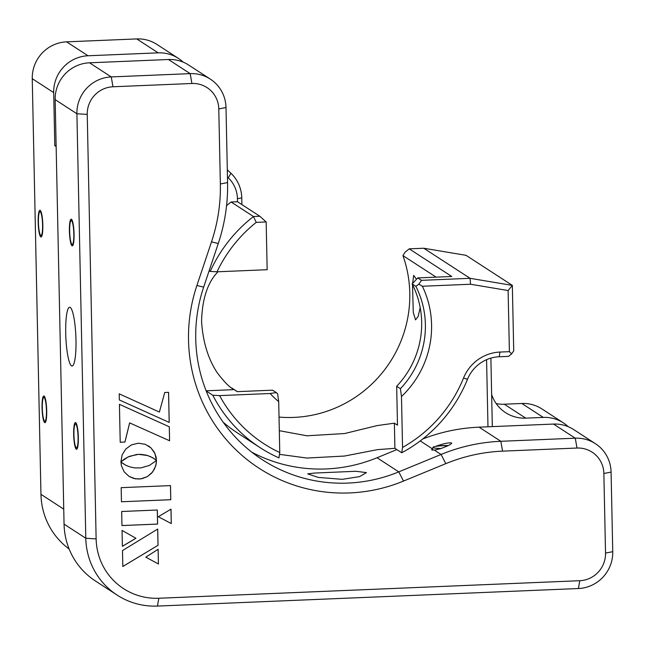 <?xml version="1.0" encoding="UTF-8"?>
<svg xmlns="http://www.w3.org/2000/svg" width="645" height="645" viewBox="0 0 645 645"><rect width="100%" height="100%" fill="white"/><g stroke="black" fill="none" stroke-linecap="round" stroke-linejoin="round"><path stroke-width="0.97" d="M403.512 481.073A160.355 156.848 -57 0 1 349.719 492.925A160.355 156.848 -57 0 1 196.902 285.477L211.512 241.851A169.264 165.563 123 0 0 220.356 183.97L218.784 108.916A26.727 26.139 123 0 0 191.92 83.487L112.988 86.777A26.727 26.139 123 0 0 87.236 114.399L96.129 538.898A62.363 61.001 123 0 0 158.815 598.246L579.782 580.702A26.727 26.139 123 0 0 605.534 553.071L603.865 473.478A26.727 26.139 123 0 0 577.001 448.041L502.576 451.145A169.264 165.563 123 0 0 445.8 463.658L403.512 481.073L398.779 471.874L441.067 454.459A178.173 174.279 -57 0 1 500.834 441.293L575.259 438.189A35.636 34.854 -57 0 1 595.416 443.687A35.636 34.854 -57 0 1 611.081 472.108L612.75 551.701A35.636 34.854 -57 0 1 578.412 588.53L157.445 606.074A71.264 69.708 -57 0 1 117.14 595.093A71.264 69.708 -57 0 1 85.801 538.253L76.908 113.762A35.636 34.854 -57 0 1 111.246 76.924L190.178 73.635A35.636 34.854 -57 0 1 210.334 79.125A35.636 34.854 -57 0 1 226 107.546L227.572 182.591A178.173 174.279 -57 0 1 218.26 243.528L203.651 287.146A151.446 148.132 123 0 0 262.33 459.724A151.446 148.132 123 0 0 347.978 483.073A151.446 148.132 123 0 0 398.779 471.874L377.035 457.748A151.446 148.132 -57 0 1 251.768 452.177M342.229 479.34L318.227 477.405L307.657 473.849L314.518 473.059L355.919 471.269L366.441 472.616L359.636 476.599L342.229 479.34M75.981 339.963A29.396 5.023 -92.4 0 0 69.628 307.254A29.396 5.023 -92.4 0 0 65.725 333.304A29.396 5.023 -92.4 0 0 72.079 366.005A29.396 5.023 -92.4 0 0 75.981 339.963M74.07 234.038A13.36 2.282 -92.4 0 0 71.184 219.171A13.36 2.282 -92.4 0 0 69.41 231.007A13.36 2.282 -92.4 0 0 72.296 245.874A13.36 2.282 -92.4 0 0 74.07 234.038M78.327 437.439A13.36 2.282 -92.4 0 0 75.441 422.58A13.36 2.282 -92.4 0 0 73.667 434.416A13.36 2.282 -92.4 0 0 76.553 449.283A13.36 2.282 -92.4 0 0 78.327 437.439M432.739 448.259L431.586 449.694L434.391 450.121L440.519 448.694C447.791 446.058 451.508 444.163 451.677 443.01C448.976 442.47 443.905 443.486 436.455 446.05A13.36 1.588 178.8 0 1 442.567 445.59A13.36 1.588 178.8 0 1 448.323 445.501M210.334 79.125L188.59 65A35.636 34.854 123 0 0 168.434 59.509L89.502 62.799A35.636 34.854 123 0 0 55.164 99.628L64.057 524.127A71.264 69.708 123 0 0 95.395 580.968L117.14 595.093M595.416 443.687L573.671 429.562A35.636 34.854 123 0 0 553.515 424.063L479.09 427.167A178.173 174.279 123 0 0 422.773 438.955M396.852 449.589L377.035 457.748M170.764 499.698L170.506 485.604L121.171 487.66L121.462 501.77L170.764 499.698L170.474 485.604M156.38 460.337L154.953 453.475L151.019 447.928L145.278 444.316L138.32 443.196L131.419 444.897L125.84 448.976L122.147 454.846L120.897 461.885L124.461 458.982L129.492 456.297L138.522 454.338L147.641 455.531L152.768 457.781L156.412 460.369L156.058 456.797L154.139 451.919L150.986 447.904L148.326 445.84M154.542 458.901L150.487 456.628L146.076 455.104L140.602 454.346L136.514 454.515L128.073 456.958L121.204 461.626M122.397 546.299L135.893 538.236M122.397 546.339L135.926 538.261L122.066 530.44L122.397 546.339M122.816 566.512L158.049 545.291L157.711 529.045L122.485 550.58L122.816 566.512M122.816 566.471L158.049 545.291M158.025 545.275L157.678 529.061M158.412 563.98L158.138 549.266L145.802 557.159L158.412 563.98L158.106 549.29M145.802 557.159L158.444 563.996M158.339 516.726L171.296 523.563L170.998 509.139L158.339 516.726L171.296 523.563M171.264 523.538L170.965 509.155M121.961 525.546L157.573 524.062L157.283 510.018L121.671 511.501L121.961 525.57L157.606 524.079L157.316 510.018M119.333 399.964L169.216 422.419L168.587 392.329L164.741 392.491L159.388 412.058L119.204 393.845L119.333 399.964M119.333 399.956L169.216 422.419M169.184 422.394L168.555 392.329M169.603 440.769L169.304 426.797L119.422 404.342L120.22 442.252L124.953 442.051L129.653 422.902L169.603 440.769L169.28 426.78M121.341 465.561L124.163 471.826L129.065 476.429L135.474 478.84L140.876 478.88L147.471 476.55L152.615 472.011L155.776 465.835L156.493 460.498L149.342 465.472L140.884 467.899L134.87 467.931L129.742 466.859L125.702 465.198L120.978 462.054L121.341 465.561M129.048 476.413L133.733 478.453L139.038 479.033L142.601 478.517L147.439 476.534L151.47 473.301L154.445 469.068L156.155 464.086L156.461 460.53M123.63 464.013L120.986 462.054M121.462 501.77L170.796 499.714M120.22 442.228L124.92 442.035L129.621 422.886L169.571 440.753M420.185 307.633L418.137 316.493L415.541 319.856L413.26 312.438L412.534 284.719M42.054 407.817A13.36 2.282 -92.4 0 0 44.94 422.677A13.36 2.282 -92.4 0 0 46.714 410.841A13.36 2.282 -92.4 0 0 43.828 395.974A13.36 2.282 -92.4 0 0 42.054 407.817M38.168 222.098A13.36 2.282 -92.4 0 0 41.054 236.965A13.36 2.282 -92.4 0 0 42.828 225.121A13.36 2.282 -92.4 0 0 39.942 210.262A13.36 2.282 -92.4 0 0 38.168 222.098M279.495 454.354L306.996 458.055L344.551 456.039L377.502 449.638L394.909 448.323L394.377 423.176L397.489 425.192L396.675 386.266L400.4 388.685A89.083 87.139 123 0 0 425.386 324.435A89.083 87.139 123 0 0 415.864 286.364L418.847 284.163L421.483 280.341L470.052 278.309L512.348 285.404L466.061 255.331L423.765 248.244L470.052 278.309L470.552 284.243L422.378 286.251L418.847 284.163M422.378 286.251A94.428 92.364 -57 0 1 431.578 324.814A94.428 92.364 -57 0 1 401.48 396.53L402.553 447.445A137.191 134.192 123 0 0 463.545 378.01A40.982 40.087 -57 0 1 500.004 352.057L509.389 351.67L508.107 290.54L470.552 284.243M223.218 422.273A142.537 139.425 123 0 0 237.666 433.085L260.032 447.614A142.537 139.425 -57 0 1 212.802 395.248L206.182 390.951M509.389 351.67L511.606 353.911L508.566 356.371L499.182 356.758A35.636 34.854 123 0 0 467.48 379.325A142.537 139.425 -57 0 1 401.738 452.766L394.909 448.323M212.802 395.248L219.614 395.611A137.191 134.192 123 0 0 279.769 452.556L278.963 457.885A142.537 139.425 -57 0 1 260.032 447.614M217.921 271.763L215.035 275.068C206.545 285.816 202.062 301.304 201.579 321.516C202.901 341.794 208.069 358.789 217.075 372.52C224.307 382.074 229.999 387.782 234.167 389.636L237.271 391.652L272.625 390.177L276.35 392.603A89.083 87.139 123 0 0 277.616 393.805L278.704 401.642A94.428 92.364 -57 0 1 270.102 393.506L276.35 392.603M394.377 423.176L377.123 425.595L344.583 433.545L306.956 435.794L279.309 430.691M279.769 452.556L278.704 401.642M219.614 395.611L270.102 393.506M423.765 248.244L409.22 248.849L405.068 252.211L402.932 255.597A120.268 117.64 -57 0 1 279.027 417.081M237.489 201.732L231.112 201.998L253.477 216.526L259.854 216.26L237.489 201.732L237.425 198.7A30.291 29.63 123 0 0 228.249 177.802L227.459 177.053M217.018 271.803L210.206 271.44A142.537 139.425 -57 0 1 253.477 216.526L256.226 222.372A137.191 134.192 123 0 0 217.018 271.803L267.159 269.707L266.159 221.953L256.226 222.372M266.159 221.953L259.854 216.26M183.164 62.13A35.636 34.854 123 0 0 178.334 58.34L156.904 44.416A35.636 34.854 123 0 0 136.748 38.926L66.588 41.844A35.636 34.854 123 0 0 32.25 78.682L40.957 494.336A71.264 69.708 123 0 0 69.128 548.992M511.606 353.911L513.718 350.848L512.348 285.404L508.107 290.54M490.885 358.12L492.32 426.619M487.983 426.797L486.572 359.676M568.245 426.692A35.636 34.854 123 0 0 563.416 422.902A35.636 34.854 123 0 0 543.267 417.404L525.723 418.137A35.636 34.854 -57 0 1 505.575 412.647A35.636 34.854 -57 0 1 491.651 394.498M563.416 422.902L541.985 408.97A35.636 34.854 123 0 0 521.829 403.48L504.293 404.213A35.636 34.854 -57 0 1 496.207 403.601M56.131 145.617L54.793 145.665L56.147 146.544M66.588 41.844L88.026 55.768L158.186 52.85L136.748 38.926M88.026 55.768A35.636 34.854 123 0 0 53.688 92.606L32.25 78.682M54.793 145.665L53.688 92.606M178.334 58.34A35.636 34.854 123 0 0 158.186 52.85M227.306 169.837L230.958 173.287A35.636 34.854 -57 0 1 241.754 197.87L241.899 204.594M209.141 270.747L210.206 271.44M231.112 201.998A142.537 139.425 123 0 0 226.564 205.682M402.553 447.445L401.738 452.766M396.675 386.266A89.083 87.139 123 0 0 412.139 283.937L417.75 277.914L421.483 280.341M409.22 248.849L451.782 276.495L417.75 277.914M415.864 286.364L412.139 283.937M400.4 388.685L401.48 396.53M436.117 277.148L402.932 255.597M412.526 284.187L413.687 275.359L416.468 279.293M42.578 224.96A11.933 2.04 -92.4 0 0 39.901 211.705A11.933 2.04 -92.4 0 0 38.418 222.259A11.933 2.04 -92.4 0 0 40.893 235.522A11.933 2.04 -92.4 0 0 42.578 224.96M73.82 233.877A11.933 2.04 -92.4 0 0 71.144 220.622A11.933 2.04 -92.4 0 0 69.66 231.176A11.933 2.04 -92.4 0 0 72.143 244.439A11.933 2.04 -92.4 0 0 73.82 233.877M440.962 448.525A11.933 1.419 178.8 0 1 432.972 447.316A11.933 1.419 178.8 0 1 433.247 447.041A11.933 1.419 178.8 0 1 447.936 445.679M46.464 410.68A11.933 2.04 -92.4 0 0 43.796 397.425A11.933 2.04 -92.4 0 0 42.304 407.979A11.933 2.04 -92.4 0 0 44.787 421.241A11.933 2.04 -92.4 0 0 46.464 410.68M78.077 437.278A11.933 2.04 -92.4 0 0 75.409 424.023A11.933 2.04 -92.4 0 0 73.917 434.577A11.933 2.04 -92.4 0 0 76.4 447.84A11.933 2.04 -92.4 0 0 78.077 437.278M64.057 524.127L85.801 538.253L96.129 538.898M191.92 83.487L190.178 73.635L168.434 59.509M89.502 62.799L111.246 76.924L112.988 86.777M87.236 114.399L76.908 113.762L55.164 99.628M577.001 448.041L575.259 438.189L553.515 424.063M479.09 427.167L500.834 441.293L502.576 451.145M432.215 448.71L420.226 440.922M445.8 463.658L441.067 454.459L434.391 450.121M203.651 287.146L196.902 285.477M218.26 243.528L211.512 241.851M227.572 182.591L220.356 183.97M226 107.546L218.784 108.916M158.815 598.246L157.445 606.074M579.782 580.702L578.412 588.53M605.534 553.071L612.75 551.701M603.865 473.478L611.081 472.108M500.004 352.057L499.182 356.758M463.545 378.01L467.48 379.325M40.957 494.336L63.742 509.139M504.293 404.213L525.723 418.137M543.267 417.404L521.829 403.48M230.958 173.287L228.249 177.802M241.754 197.87L237.425 198.7M206.126 390.806L234.167 389.636M231.934 388.097L237.4 391.652M39.901 211.705L40.917 211.383M40.893 235.522L41.933 235.756M71.144 220.622L72.159 220.3M72.143 244.439L73.175 244.673M432.972 447.316L432.263 450.202M43.796 397.425L44.811 397.102M44.787 421.241L45.827 421.475M75.409 424.023L76.424 423.7M76.4 447.84L77.44 448.073"/></g></svg>
